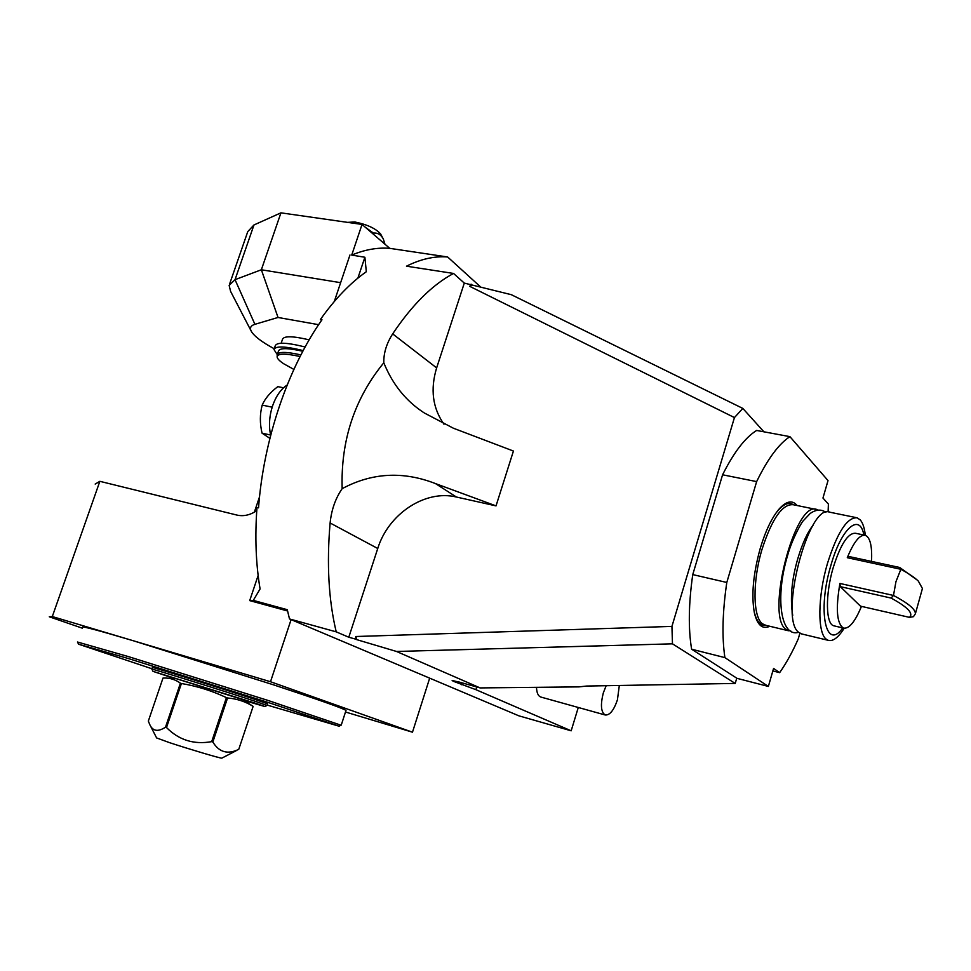 <?xml version="1.0" encoding="UTF-8"?>
<svg xmlns="http://www.w3.org/2000/svg" width="971" height="971" viewBox="0 0 971 971"><rect width="100%" height="100%" fill="white"/><g stroke="black" fill="none" stroke-linecap="round" stroke-linejoin="round"><path stroke-width="1.46" d="M480.985 287.295L447.631 256.975L389.759 248.345L362.037 224.435L280.947 212.843L253.965 224.969L247.775 231.596L229.751 283.629M362.037 224.435L351.72 255.082C364.89 249.596 377.573 247.35 389.759 248.345M351.72 255.082L364.89 257.254L357.874 278.155M578.279 707.483L571.166 730.811L518.915 715.845L289.492 618.94L287.282 609.691L253.285 600.394L260.082 588.96C255.859 563.872 254.827 536.708 256.987 507.445L258.541 507.821C263.517 439.778 288.181 367.524 321.971 319.775L320.418 319.495C334.959 298.934 350.252 283.01 366.322 271.734L364.89 257.254M289.492 618.94L336.221 631.854L348.795 637.243L355.532 639.112L355.762 636.515L356.83 639.671L355.532 639.112M342.156 488.668C371.966 472.671 403.086 470.971 435.506 483.594L456.394 497.018L496.023 505.891L513.428 451.042L453.396 428.223L424.363 413.003C406.109 401.229 392.587 384.48 383.8 362.778C354.573 398.486 340.687 440.458 342.156 488.668C335.468 498.39 331.451 509.824 330.116 522.981C326.584 563.848 328.623 600.139 336.221 631.854M383.8 362.778C383.594 353.043 386.555 343.418 392.672 333.89C412.105 304.882 432.398 284.734 453.542 273.446L406.473 266.188C420.795 259.026 434.523 255.956 447.631 256.975M471.081 284.151L469.758 286.36L734.44 417.566L742.827 408.415L511.316 294.686L464.296 283.095L453.542 273.446M253.285 600.394L249.705 600.612L287.562 610.977M334.291 301.508L349.973 254.96M318.622 324.678L278.034 317.468L254.912 324.314C250.639 325.637 249.474 328.04 251.404 331.499C254.366 336.354 261.964 342.108 274.235 348.759M281.165 343.236L282.476 339.352C283.872 335.796 292.757 335.954 309.166 339.85M280.947 212.843L261.357 269.768L235.031 279.672L229.144 285.377L230.588 291.361L251.088 330.88M278.034 317.468L261.357 269.768L340.639 282.67M277.269 354.597L273.968 349.536C275.473 345.822 285.207 346.174 303.17 350.592M277.415 354.233L278.483 351.101C279.648 347.824 287.756 347.873 302.818 351.259M277.148 356.406L277.221 354.816C278.325 351.611 286.227 351.648 300.925 354.901M300.088 356.515C285.146 353.274 277.488 353.408 277.111 356.927C277.318 358.687 279.49 360.945 283.629 363.712L293.885 369.417M256.757 510.649C250.19 515.091 243.612 516.572 236.997 515.091L99.855 481.325L95.17 484.08M291.094 619.619L270.508 681.727L52.3 616.561L99.855 481.325M258.14 575.463L249.705 600.612M345.943 710.638L346.004 710.444C343.273 708.417 319.022 699.86 273.288 684.761L133.464 640.799C98.896 630.519 81.965 626.004 82.656 627.217M270.508 681.727L412.481 732.195L345.494 712.01M341.003 725.203L267.814 700.37L128.063 656.493L77.474 642.013L78.554 644.113M82.329 628.176L49.278 616.779L52.3 616.561M412.481 732.195L429.68 678.159M267.159 705.067L339.073 726.199L266.479 701.899L128.573 658.605L78.59 644.198L152.034 668.788M267.571 703.854L257.679 700.297C228.998 690.648 147.264 665.232 152.459 667.563L151.913 669.153M174.258 678.486L152.993 671.349L151.889 669.189C147.034 667.028 228.525 692.384 257.133 701.948L266.94 705.468M152.993 671.349L255.203 703.186L264.852 706.536L243.818 700.394M211.69 741.65C193.994 744.818 178.931 740.108 166.502 727.534L165.495 727.206L180.412 683.183L181.419 683.499C197.137 686.145 212.139 690.854 226.425 697.615L211.69 741.65L212.843 742.002C219.094 752.282 227.724 754.722 238.757 749.333L253.14 706.354L242.422 699.508L175.848 678.559L167.837 678.195M226.425 697.615L227.566 697.979C236.936 698.78 245.432 701.56 253.043 706.305M180.412 683.183C175.448 679.591 169.998 677.879 164.075 678.025L162.994 678.061L148.345 721.077L149.668 724.354C152.617 731.199 157.897 732.146 165.495 727.206M166.502 727.534L181.419 683.499M212.843 742.002L227.566 697.979M238.757 749.333L253.14 706.354M236.026 750.801L221.801 758.157C220.878 758.545 188.835 749.042 169.561 742.657L156.61 737.936L150.153 725.288M320.418 319.495L321.571 320.345M287.185 385.002C280.922 389.104 276.055 396.034 272.608 405.793C269.283 416.086 268.627 425.929 270.678 435.299M272.159 407.177L262.194 405.113C265.107 398.413 270.314 392.26 277.827 386.64L283.568 387.793M262.194 405.113C259.803 414.01 259.743 423.356 262.049 433.163L270.606 435.02M262.049 433.163L269.889 438.358M274.174 348.929L275.23 345.834C276.808 342.023 286.773 342.411 305.125 346.987M734.44 417.566L671.932 626.404L672.466 643.834L396.52 651.468L356.83 639.671M396.52 651.468L480.111 687.917L459.283 682.067L452.146 680.562L453.651 681.399L475.875 689.665L571.166 730.811M671.932 626.404L355.762 636.515M456.394 497.018C425.213 489.396 388.388 513.865 377.743 548.494L348.795 637.243M464.296 283.095L436.634 367.9C430.153 389.31 432.605 408.099 443.99 424.242M469.758 286.36L472.185 285.158M763.934 431.816L742.827 408.415M476.725 686.97L475.875 689.665M536.502 687.614C536.769 692.893 538.177 696.013 540.701 697.008L541.017 697.093M672.466 643.834L735.217 683.426L586.69 686.048L578.922 686.885L480.111 687.917M735.217 683.426L736.758 678.171M828.105 511.984L828.397 504.083L822.959 498.05L828.02 480.584L789.909 436.634L756.627 430.456C745.194 437.545 733.845 452.328 722.582 474.783L692.748 574.601C688.597 603.816 688.221 628.686 691.619 649.211L737.074 678.365L768.364 686.436L773.584 668.412L779.64 672.66C786.194 663.387 792.397 652.148 798.247 638.906L799.898 633.177M691.619 649.211L724.9 657.622L768.364 686.436M692.748 574.601L726.793 582.466C722.485 611.936 721.854 636.988 724.9 657.622M722.582 474.783L756.64 481.604L726.793 582.466M789.909 436.634C778.827 443.881 767.733 458.87 756.64 481.604M772.855 670.937L779.64 672.66M769.809 626.271C762.502 629.657 757.38 625.227 754.418 612.992C751.202 595.587 753.144 574.055 760.244 548.372C765.488 530.979 771.702 517.956 778.876 509.29C786.267 500.987 792.36 499.725 797.13 505.527M815.919 509.374L793.246 504.726C782.408 503.779 772.018 518.623 762.053 549.234C752.319 581.459 752.865 617.471 762.611 623.88L765.901 625.336M818.298 510.127L817.048 509.605C795.2 498.706 764.735 617.083 786.304 629.572L790.855 631.077M810.773 528.382L813.164 525.141M813.213 525.056C807.508 532.205 802.398 543.323 797.883 558.386C791.681 579.456 789.957 598.464 792.712 615.383L792.239 613.162M802.313 634.099L799.194 632.679C778.038 620.263 808.564 501.424 830.011 512.251L856.106 517.592M865.319 535.312C864.506 528.078 862.843 522.968 860.33 519.995L857.175 517.81C847.222 517.07 837.305 532.314 827.426 563.556C817.716 596.437 817.4 632.91 826.224 639.173L828.275 640.338C833.009 641.613 838.301 637.583 844.187 628.249M863.899 535.033C859.784 512.239 841.25 528.103 830.824 565.62C817.121 611.281 825.993 651.808 842.779 627.909M864.615 535.179L855.572 533.285C848.035 532.763 840.558 544.294 833.13 567.889C825.192 594.701 825.714 624.037 833.749 625.785L834.477 625.955M861.459 606.377C855.075 621.792 849.103 629.026 843.52 628.091C836.784 623.843 835.582 608.963 839.915 583.45L893.49 595.454L895.942 581.702L900.857 569.285C908.905 573.655 914.743 577.599 918.348 581.119L922.426 588.511L922.074 589.773M871.521 561.396C872.249 546.236 870.21 537.558 865.392 535.337C859.869 534.341 853.825 541.794 847.282 557.706L900.857 569.285L899.704 567.477L917.194 580.039M909.451 617.362L913.456 616.67L915.374 613.793C915.641 609.436 908.358 603.319 893.49 595.454L891.087 598.063L840.279 586.642L860.5 606.159L909.451 617.362C913.784 613.514 907.654 607.081 891.087 598.063M847.282 557.706L848.897 556.517L899.704 567.477M840.279 586.642L839.915 583.45M540.701 697.008L605.212 714.984C609.776 715.396 613.842 710.335 617.435 699.812L619.316 685.465M606.171 685.696L603.379 692.724C600.309 704.752 600.915 712.168 605.212 714.984M496.023 505.891L435.506 483.594M384.953 244.194L383.327 239.024C381.069 234.691 377.743 232.7 373.362 233.064L373.058 233.938M365.278 227.226L373.362 233.064M347.497 222.359L354.852 221.983C367.22 224.519 375.801 228.513 380.608 233.975L380.693 234.132M254.912 324.314L235.031 279.672L253.965 224.969M461.419 684.737L462.014 682.831M453.651 681.399L453.882 680.683M766.143 625.397C760.499 626.174 756.494 621.513 754.139 611.427L754.418 612.992M793.441 504.774C789.047 501.873 783.876 503.828 777.905 510.637L775.72 513.416M330.116 522.981L377.743 548.494M436.634 367.9L392.672 333.89M259.536 496.8L254.353 512.178M346.004 710.444L341.246 725.094L339.073 726.199M267.583 703.805L267.037 705.432L264.852 706.536M775.671 513.489L778.876 509.29M764.857 625.081L788.476 630.762M798.708 632.255C780.66 637.923 774.907 597.274 787.59 555.521C791.729 540.058 801.318 522.616 803.211 520.82L810.19 513.465C816.089 509.399 821.332 509.035 825.908 512.372M801.33 633.857L828.275 640.338M833.749 625.785L843.52 628.091M915.374 613.793L922.426 588.511M380.608 233.975L383.327 239.024"/></g></svg>
